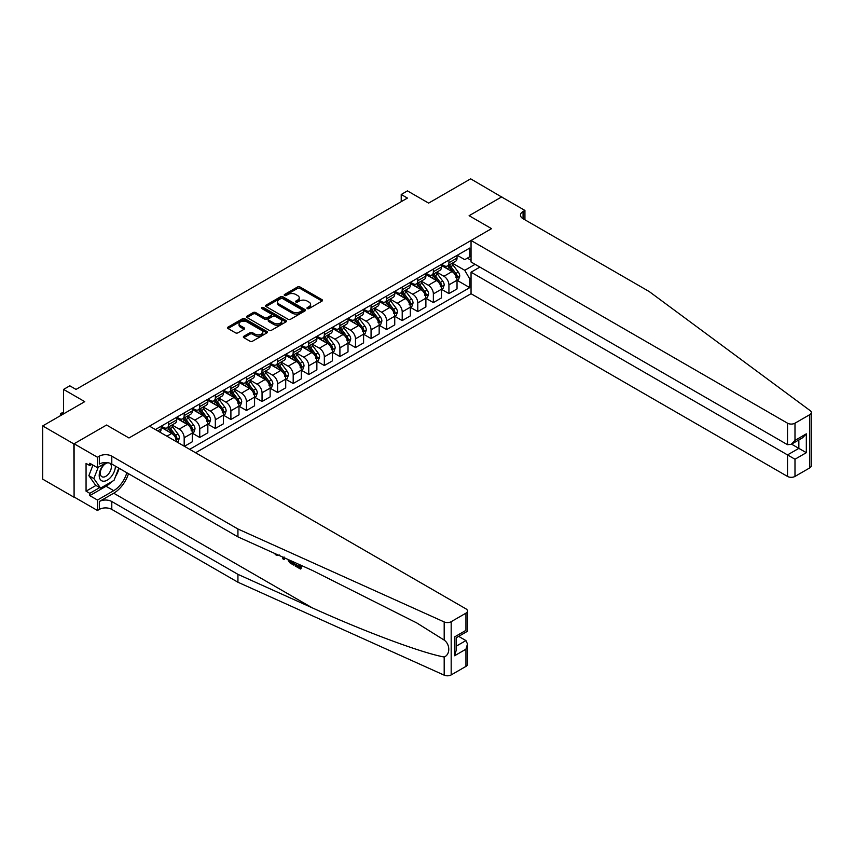 <?xml version="1.0" encoding="UTF-8"?>
<svg xmlns="http://www.w3.org/2000/svg" width="854" height="854" viewBox="0 0 854 854"><rect width="100%" height="100%" fill="white"/><g stroke="black" fill="none" stroke-linecap="round" stroke-linejoin="round"><path stroke-width="1.28" d="M307.312 308.582A1.206 0.694 0 0 0 309.02 308.582L322.011 301.088A1.729 1.003 0 0 0 322.524 300.373A1.729 1.003 0 0 0 322.011 299.669L300 286.965A1.729 1.003 0 0 0 297.555 286.965L284.563 294.47A1.206 0.694 0 0 0 286.271 295.452L287.958 294.481A5.53 3.192 0 0 1 295.783 294.481L297.619 295.537A5.53 3.192 0 0 1 299.242 297.8A5.53 3.192 0 0 1 297.619 300.064L295.932 301.035A1.206 0.694 0 0 0 297.651 302.017L299.327 301.046A5.53 3.192 0 0 1 307.152 301.046L308.988 302.102A5.53 3.192 0 0 1 310.61 304.366A5.53 3.192 0 0 1 308.988 306.629L307.312 307.6A1.206 0.694 0 0 0 307.312 308.582L307.312 307.6M243.87 336.241A1.729 1.003 0 0 0 243.358 336.956A1.729 1.003 0 0 0 243.87 337.661L250.041 341.226A1.729 1.003 0 0 0 252.485 341.226L266.918 332.889A1.729 1.003 0 0 0 267.43 332.185A1.729 1.003 0 0 0 266.918 331.48L244.906 318.766A1.729 1.003 0 0 0 242.461 318.766L228.029 327.103A1.729 1.003 0 0 0 227.527 327.808A1.729 1.003 0 0 0 228.029 328.512L235.49 332.825A1.729 1.003 0 0 0 237.935 332.825L244.116 329.26A1.729 1.003 0 0 0 244.618 328.555A1.729 1.003 0 0 0 244.116 327.84L240.412 325.705A4.622 2.669 0 0 1 239.056 323.815A4.622 2.669 0 0 1 241.917 321.35A4.622 2.669 0 0 1 246.955 321.926L261.441 330.295A4.622 2.669 0 0 1 262.797 332.185A4.622 2.669 0 0 1 259.947 334.651A4.622 2.669 0 0 1 254.908 334.074L252.485 332.676A1.729 1.003 0 0 0 250.041 332.676L243.87 336.241L243.87 337.661L250.041 334.117L250.041 332.676M501.821 197.103L470.671 178.838L428.623 203.113L407.443 190.88L401.22 194.477L407.443 198.075L76.027 389.413L69.804 385.816L63.57 389.413L63.57 413.87M73.85 443.909L74.095 496.996L74.095 443.76L106.558 425.025L73.85 443.909L42.7 425.922L84.749 401.647L63.57 389.413M501.821 196.815L469.113 215.699L491.541 228.648L128.975 437.974L106.558 425.025L128.975 437.974L149.471 426.135L465.942 608.849A5.284 3.053 0 0 1 467.49 611.005A5.284 3.053 0 0 1 465.942 613.161L451.179 621.691L451.179 674.916A5.284 3.053 180 0 1 444.187 675.162L237.935 582.236L111.789 509.4A8.807 5.081 0 0 0 99.331 509.4L97.463 510.478L74.095 496.996M288.076 319.268A1.729 1.003 0 0 0 290.52 319.268L304.953 310.931A1.729 1.003 0 0 0 305.454 310.226A1.729 1.003 0 0 0 304.953 309.522L282.941 296.808A1.729 1.003 0 0 0 280.496 296.808L266.064 305.145A1.729 1.003 0 0 0 265.551 305.849A1.729 1.003 0 0 0 266.064 306.554L288.076 319.268M262.327 308.849A1.206 0.694 0 0 1 263.555 309.02L285.909 321.926L271.508 330.242A1.729 1.003 0 0 1 269.063 330.242L247.041 317.539L247.041 316.119A1.729 1.003 0 0 0 246.539 316.834A1.729 1.003 0 0 0 247.041 317.539M247.041 316.119L253.222 312.553A1.729 1.003 0 0 1 255.666 312.553L264.591 317.709A1.729 1.003 0 0 0 267.046 317.709L271.134 315.35A1.729 1.003 0 0 0 271.647 314.646A1.729 1.003 0 0 0 271.134 313.93L261.847 308.572A1.206 0.694 0 0 1 263.555 307.579L285.941 320.496A1.729 1.003 0 0 1 286.442 321.211A1.729 1.003 0 0 1 285.941 321.915L285.941 320.496M73.85 497.135L42.7 479.158L42.7 425.922M195.577 452.759L471.045 293.712L787.516 476.425L787.516 454.915L798.853 448.371L798.853 439.938M457.221 255.303L464.757 259.648L469.743 256.776L469.743 248.066L155.396 429.551M469.743 256.776L471.045 256.019M471.045 278.169L469.743 278.927L464.757 270.302L452.364 263.149M457.221 280.4L469.743 287.638L469.743 278.927M469.743 287.638L189.663 449.343M401.22 194.477L401.22 201.672M467.373 258.143L471.045 260.267M464.757 270.302L475.102 264.324M176.693 441.86A7.045 4.067 -120 0 0 171.718 433.437L161.128 427.331M184.176 446.172L184.176 437.76A7.045 4.067 -120 0 0 179.191 429.124L172.038 424.993M184.421 446.322L192.278 441.785L192.278 433.085A7.045 4.067 -120 0 0 187.293 424.449L176.703 418.332M192.46 433.266L199.751 437.472L199.751 428.761A7.045 4.067 -120 0 0 194.765 420.136L187.613 416.005M199.751 437.472L207.842 432.797L207.842 424.086A7.045 4.067 -120 0 0 202.868 415.46L192.278 409.344M208.034 424.267L215.325 428.473L215.325 419.773A7.045 4.067 -120 0 0 210.34 411.137L203.188 407.006M215.325 428.473L223.417 423.797L223.417 415.097A7.045 4.067 -120 0 0 218.443 406.461L207.842 400.355M223.609 415.279L230.9 419.485L230.9 410.785A7.045 4.067 -120 0 0 225.915 402.149L218.763 398.017M230.9 419.485L238.992 414.809L238.992 406.109A7.045 4.067 -120 0 0 234.007 397.473L223.417 391.356M239.184 406.291L246.475 410.496L246.475 401.786A7.045 4.067 -120 0 0 241.49 393.16L234.327 389.029M246.475 410.496L254.567 405.821L254.567 397.11A7.045 4.067 -120 0 0 249.581 388.485L238.992 382.368M254.759 397.291L262.05 401.508L262.05 392.797A7.045 4.067 -120 0 0 257.065 384.172L249.902 380.041M262.05 401.508L270.142 396.832L270.142 388.122A7.045 4.067 -120 0 0 265.156 379.496L254.567 373.379M270.334 388.303L277.614 392.509L277.614 383.809A7.045 4.067 -120 0 0 272.639 375.173L265.477 371.042M277.614 392.509L285.716 387.833L285.716 379.133A7.045 4.067 -120 0 0 280.731 370.497L270.142 364.38M285.909 379.315L293.189 383.521L293.189 374.821A7.045 4.067 -120 0 0 288.214 366.185L281.051 362.053M293.189 383.521L301.291 378.845L301.291 370.145A7.045 4.067 -120 0 0 296.306 361.509L285.716 355.392M301.483 370.316L308.764 374.532L308.764 365.822A7.045 4.067 -120 0 0 303.778 357.196L296.626 353.065M308.764 374.532L316.866 369.857L316.866 361.146A7.045 4.067 -120 0 0 311.881 352.521L301.291 346.404M317.047 361.327L324.339 365.533L324.339 356.833A7.045 4.067 -120 0 0 319.353 348.197L312.201 344.066M324.339 365.533L332.441 360.858L332.441 352.158A7.045 4.067 -120 0 0 327.456 343.522L316.866 337.415M332.622 352.339L339.913 356.545L339.913 347.845A7.045 4.067 -120 0 0 334.928 339.209L327.776 335.078M339.913 356.545L348.016 351.869L348.016 343.169A7.045 4.067 -120 0 0 343.03 334.533L332.441 328.416M348.197 343.34L355.488 347.557L355.488 338.846A7.045 4.067 -120 0 0 350.503 330.22L343.351 326.089M355.488 347.557L363.59 342.881L363.59 334.17A7.045 4.067 -120 0 0 358.605 325.545L348.016 319.428M363.772 334.352L371.063 338.558L371.063 329.857A7.045 4.067 -120 0 0 366.078 321.221L358.926 317.09M371.063 338.558L379.165 333.882L379.165 325.182A7.045 4.067 -120 0 0 374.18 316.546L363.59 310.44M379.347 325.363L386.638 329.569L386.638 320.869A7.045 4.067 -120 0 0 381.653 312.233L374.5 308.102M386.638 329.569L394.74 324.894L394.74 316.193A7.045 4.067 -120 0 0 389.755 307.557L379.165 301.441M394.922 316.375L402.213 320.581L402.213 311.87A7.045 4.067 -120 0 0 397.227 303.245L390.075 299.113M402.213 320.581L410.315 315.905L410.315 307.194A7.045 4.067 -120 0 0 405.33 298.569L394.74 292.452M410.496 307.376L417.787 311.582L417.787 302.882A7.045 4.067 -120 0 0 412.802 294.246L405.65 290.114M417.787 311.582L425.89 306.906L425.89 298.206A7.045 4.067 -120 0 0 420.905 289.57L410.315 283.464M426.071 298.388L433.362 302.594L433.362 293.893A7.045 4.067 -120 0 0 428.377 285.257L421.225 281.126M433.362 302.594L441.454 297.918L441.454 289.218A7.045 4.067 -120 0 0 436.479 280.582L425.89 274.465M441.646 289.399L448.937 293.605L448.937 284.894A7.045 4.067 -120 0 0 443.952 276.269L436.8 272.138M448.937 293.605L457.029 288.93L457.029 280.219A7.045 4.067 -120 0 0 452.054 271.593L441.454 265.477M441.646 264.292L443.952 265.626A7.045 4.067 -120 0 0 447.475 265.968A7.045 4.067 -120 0 0 448.937 262.744L448.937 260.086M426.071 273.28L428.377 274.614A7.045 4.067 -120 0 0 431.9 274.967A7.045 4.067 -120 0 0 433.362 271.732L433.362 269.074M410.496 282.279L412.802 283.603A7.045 4.067 -120 0 0 416.325 283.955A7.045 4.067 -120 0 0 417.787 280.731L417.787 278.062M394.922 291.267L397.227 292.591A7.045 4.067 -120 0 0 400.75 292.943A7.045 4.067 -120 0 0 402.213 289.719L402.213 287.061M379.347 300.256L381.653 301.59A7.045 4.067 -120 0 0 385.175 301.932A7.045 4.067 -120 0 0 386.638 298.708L386.638 296.05M363.772 309.244L366.078 310.578A7.045 4.067 -120 0 0 369.601 310.931A7.045 4.067 -120 0 0 371.063 307.707L371.063 305.038M348.197 318.243L350.503 319.567A7.045 4.067 -120 0 0 354.026 319.919A7.045 4.067 -120 0 0 355.488 316.695L355.488 314.037M332.622 327.231L334.928 328.566A7.045 4.067 -120 0 0 338.451 328.907A7.045 4.067 -120 0 0 339.913 325.684L339.913 323.025M317.047 336.22L319.353 337.554A7.045 4.067 -120 0 0 322.887 337.906A7.045 4.067 -120 0 0 324.339 334.672L324.339 332.014M301.483 345.219L303.778 346.543A7.045 4.067 -120 0 0 307.312 346.895A7.045 4.067 -120 0 0 308.764 343.671L308.764 341.002M285.909 354.207L288.214 355.542A7.045 4.067 -120 0 0 291.737 355.883A7.045 4.067 -120 0 0 293.189 352.659L293.189 350.001M270.334 363.196L272.639 364.53A7.045 4.067 -120 0 0 276.162 364.882A7.045 4.067 -120 0 0 277.614 361.648L277.614 358.99M254.759 372.195L257.065 373.518A7.045 4.067 -120 0 0 260.587 373.871A7.045 4.067 -120 0 0 262.05 370.647L262.05 367.978M239.184 381.183L241.49 382.517A7.045 4.067 -120 0 0 245.013 382.859A7.045 4.067 -120 0 0 246.475 379.635L246.475 376.977M223.609 390.171L225.915 391.506A7.045 4.067 -120 0 0 229.438 391.858A7.045 4.067 -120 0 0 230.9 388.623L230.9 385.965M208.034 399.16L210.34 400.494A7.045 4.067 -120 0 0 213.863 400.846A7.045 4.067 -120 0 0 215.325 397.622L215.325 394.954M192.46 408.159L194.765 409.482A7.045 4.067 -120 0 0 198.288 409.835A7.045 4.067 -120 0 0 199.751 406.611L199.751 403.953M176.885 417.147L179.191 418.481A7.045 4.067 -120 0 0 182.713 418.823A7.045 4.067 -120 0 0 184.176 415.599L184.176 412.941M161.31 426.135L163.616 427.47A7.045 4.067 -120 0 0 167.138 427.822A7.045 4.067 -120 0 0 168.601 424.598L168.601 421.929M447.475 265.968L455.577 261.292A7.045 4.067 -120 0 0 457.029 258.068L457.029 255.41M431.9 274.967L440.002 270.291A7.045 4.067 -120 0 0 441.454 267.056L441.454 264.398M416.325 283.955L424.427 279.279A7.045 4.067 -120 0 0 425.89 276.055L425.89 273.387M400.75 292.943L408.852 288.268A7.045 4.067 -120 0 0 410.315 285.044L410.315 282.386M385.175 301.932L393.278 297.256A7.045 4.067 -120 0 0 394.74 294.032L394.74 291.374M369.601 310.931L377.703 306.255A7.045 4.067 -120 0 0 379.165 303.031L379.165 300.362M354.026 319.919L362.128 315.243A7.045 4.067 -120 0 0 363.59 312.02L363.59 309.361M338.451 328.907L346.553 324.232A7.045 4.067 -120 0 0 348.016 321.008L348.016 318.35M322.887 337.906L330.978 333.231A7.045 4.067 -120 0 0 332.441 329.996L332.441 327.338M307.312 346.895L315.404 342.219A7.045 4.067 -120 0 0 316.866 338.995L316.866 336.327M291.737 355.883L299.829 351.207A7.045 4.067 -120 0 0 301.291 347.984L301.291 345.326M276.162 364.882L284.254 360.207A7.045 4.067 -120 0 0 285.716 356.972L285.716 354.314M260.587 373.871L268.679 369.195A7.045 4.067 -120 0 0 270.142 365.971L270.142 363.302M245.013 382.859L253.115 378.183A7.045 4.067 -120 0 0 254.567 374.959L254.567 372.301M229.438 391.858L237.54 387.182A7.045 4.067 -120 0 0 238.992 383.948L238.992 381.29M213.863 400.846L221.965 396.171A7.045 4.067 -120 0 0 223.417 392.947L223.417 390.278M198.288 409.835L206.39 405.159A7.045 4.067 -120 0 0 207.842 401.935L207.842 399.277M182.713 418.823L190.816 414.147A7.045 4.067 -120 0 0 192.278 410.923L192.278 408.265M167.138 427.822L175.241 423.146A7.045 4.067 -120 0 0 176.703 419.922L176.703 417.254M159.762 432.081A7.045 4.067 -120 0 0 161.128 428.911L161.128 426.242M307.792 308.753L308.988 308.07A5.53 3.192 0 0 0 310.61 305.807L310.61 304.366M299.242 297.8L299.242 299.242A5.53 3.192 0 0 1 297.619 301.494L296.413 302.188M322.011 299.669L322.011 301.088L300 288.406A1.729 1.003 0 0 0 297.555 288.406L285.044 295.623M304.931 310.952L282.941 298.249A1.729 1.003 0 0 0 280.496 298.249L266.085 306.565M301.9 310.717A1.206 0.694 0 0 0 301.9 309.735L282.578 298.58A1.206 0.694 0 0 0 280.859 298.58L279.087 299.605A5.53 3.192 0 0 0 277.465 301.857A5.53 3.192 0 0 0 279.087 304.12L292.292 311.742A5.53 3.192 0 0 0 300.128 311.742L301.9 310.717L301.9 312.158A1.206 0.694 0 0 0 302.252 311.667L302.252 310.226M277.465 301.857L277.465 303.298A5.53 3.192 0 0 0 279.087 305.561L279.087 304.12M301.9 312.158L300.128 313.183A5.53 3.192 0 0 1 292.292 313.183L279.087 305.561M247.073 317.549L253.222 313.994L253.222 312.553M271.647 314.646L271.647 316.076A1.729 1.003 0 0 1 271.134 316.781L267.046 319.15A1.729 1.003 0 0 1 264.591 319.15L255.666 313.994A1.729 1.003 0 0 0 253.222 313.994M273.856 323.058A4.622 2.669 0 0 0 278.906 323.645A4.622 2.669 0 0 0 281.756 321.168A4.622 2.669 0 0 0 280.4 319.279L275.298 316.332A1.729 1.003 0 0 0 272.853 316.332L268.754 318.702A1.729 1.003 0 0 0 268.252 319.407A1.729 1.003 0 0 0 268.754 320.111L273.856 323.058L273.856 324.499A4.622 2.669 0 0 0 278.906 325.075A4.622 2.669 0 0 0 281.756 322.609L281.756 321.168M268.252 319.407L268.252 320.848A1.729 1.003 0 0 0 268.754 321.552L268.754 320.111M273.856 324.499L268.754 321.552M262.797 332.185L262.797 333.626A4.622 2.669 0 0 1 259.947 336.092A4.622 2.669 0 0 1 254.908 335.515L252.485 334.117A1.729 1.003 0 0 0 250.041 334.117M239.056 323.815L239.056 325.257A4.622 2.669 0 0 0 240.412 327.146L240.412 325.705M244.084 329.27L240.412 327.146M266.896 332.911L244.906 320.207A1.729 1.003 0 0 0 242.461 320.207L228.05 328.523M457.029 280.507L458.523 279.653L459.772 276.055A4.665 2.701 -120 0 0 458.278 272.074L453.196 265.284A13.483 7.782 -120 0 0 451.723 263.523M446.663 268.476A13.483 7.782 -120 0 0 443.899 265.594M455.758 277.112C456.463 278.052 456.954 277.763 457.253 276.248A4.665 2.701 -120 0 0 455.919 273.44L450.827 266.651A13.483 7.782 -120 0 0 449.353 264.889M448.104 265.605A11.187 6.458 60 0 1 449.941 267.697L454.243 273.451M447.859 265.743A13.483 7.782 60 0 1 449.332 267.505L452.716 272.031M811.3 412.514L811.3 465.74A5.284 3.053 180 0 1 809.752 467.896L809.752 414.67A5.284 3.053 0 0 0 811.3 412.514A5.284 3.053 0 0 0 810.179 410.635L649.221 291.556L523.064 218.72A8.807 5.081 180 0 1 520.481 215.123A8.807 5.081 180 0 1 523.064 211.525L524.932 210.447L501.576 196.964L469.113 215.699L491.541 228.648L471.045 240.476L471.045 261.986L787.516 444.699L787.516 423.189A5.284 3.053 0 0 0 794.989 423.189L809.752 414.67M479.895 267.099L471.045 272.202L794.989 459.228L794.989 476.425L809.752 467.896M471.045 272.202L471.045 293.712M524.932 210.447L524.932 219.798M471.045 240.476L787.516 423.189M794.989 476.425A5.284 3.053 180 0 1 787.516 476.425M791.551 444.155L806.325 452.684L794.989 459.228M794.989 423.189L794.989 440.386L791.252 444.326L787.516 444.699M794.989 440.386L806.325 433.832L802.589 437.782L791.252 444.326M299.402 566.565L295.922 564.558L295.185 564.985L299.402 567.419L299.402 564.761L297.907 563.896M300.459 565.049L300.459 569.02L301.014 568.7A22.951 13.248 120 0 0 301.409 565.476M293.552 561.943L293.552 565.038L294.118 564.718A22.951 13.248 120 0 0 294.449 562.338M237.935 582.236L237.935 574.358L111.789 501.522A8.807 5.081 0 0 0 99.331 501.522L113.721 493.217A22.951 13.248 120 0 0 128.495 473.692M237.935 574.358L312.265 607.845C364.519 631.618 422.207 653.107 444.187 657.004C450.304 654.634 450.304 644.439 444.187 640.094L416.784 622.95L312.265 570.376L237.935 536.878L111.789 464.053A8.807 5.081 0 0 0 99.331 464.053L99.331 456.175L97.463 457.253L74.095 443.76M284.82 558.004L284.136 559.605L285.3 558.217M237.935 536.878L237.935 529L111.789 456.175A8.807 5.081 0 0 0 99.331 456.175M465.942 666.398L465.942 649.2L467.49 643.991L467.49 664.241A5.284 3.053 180 0 1 465.942 666.398L451.179 674.916M444.187 640.094L444.187 621.936L237.935 529M111.554 481.773A19.823 11.444 -60 0 1 106.056 486.236L89.798 495.63L89.798 493.324L99.704 487.602M91.794 464.405L89.798 465.558L86.062 463.402L86.062 491.167L89.798 493.324M89.798 465.558L89.798 463.252L97.463 467.682L97.463 457.253M97.463 510.478L97.463 500.049L113.721 490.666A19.823 11.444 120 0 0 126.808 472.721M89.798 495.63L97.463 500.049M458.641 636.358L465.942 640.575L467.49 643.991M106.302 462.58L97.463 467.682M444.187 621.936A5.284 3.053 0 0 0 451.179 621.691M119.144 468.291A19.823 11.444 -60 0 1 115.482 476.585M86.062 491.167L95.968 485.446M465.942 649.2L454.606 655.755L456.153 650.534L456.153 637.799L467.49 631.255L467.49 611.005M454.606 655.755L454.606 636.903C456.623 638.066 456.623 638.066 454.606 636.903L465.942 630.359C467.96 631.522 467.96 631.522 465.942 630.359L465.942 613.161M276.173 554.118L276.856 554.417M278.735 555.26L276.12 555.089L274.177 553.211M284.136 559.605L282.941 558.911L282.364 556.904M283.282 557.31L283.539 558.26L284.051 556.968M293.552 565.038L289.677 562.679L287.67 559.285M288.705 559.754L289.752 561.665L292.506 563.437L292.506 561.462M289.752 561.665L290.52 561.227L291.726 562.135L290.99 562.562M292.506 562.583L291.726 562.135M300.459 569.02L295.185 565.978L295.185 564.985M441.454 289.506L442.948 288.641L444.197 285.044A4.665 2.701 -120 0 0 442.714 281.062L437.622 274.273A13.483 7.782 -120 0 0 436.148 272.511M431.089 277.475A13.483 7.782 -120 0 0 428.324 274.582M440.184 286.101C440.888 287.04 441.379 286.752 441.678 285.247A4.665 2.701 -120 0 0 440.344 282.439L435.252 275.639A13.483 7.782 -120 0 0 433.779 273.878M432.53 274.604A11.187 6.458 60 0 1 434.366 276.685L438.668 282.439M432.284 274.742A13.483 7.782 60 0 1 433.757 276.504L437.141 281.019M425.89 298.494L427.384 297.63L428.623 294.032A4.665 2.701 -120 0 0 427.139 290.061L422.047 283.261A13.483 7.782 -120 0 0 420.574 281.5M415.514 286.464A13.483 7.782 -120 0 0 412.749 283.571M424.609 295.1C425.313 296.039 425.804 295.751 426.103 294.235A4.665 2.701 -120 0 0 424.769 291.427L419.677 284.628A13.483 7.782 -120 0 0 418.204 282.866M416.955 283.592A11.187 6.458 60 0 1 418.791 285.684L423.093 291.427M416.709 283.731A13.483 7.782 60 0 1 418.182 285.492L421.566 290.008M410.315 307.483L411.809 306.629L413.048 303.031A4.665 2.701 -120 0 0 411.564 299.049L406.472 292.249A13.483 7.782 -120 0 0 404.999 290.488M399.939 295.452A13.483 7.782 -120 0 0 397.174 292.57M409.034 304.088C409.739 305.027 410.24 304.739 410.528 303.223A4.665 2.701 -120 0 0 409.194 300.416L404.102 293.627A13.483 7.782 -120 0 0 402.629 291.865M401.38 292.58A11.187 6.458 60 0 1 403.216 294.673L407.518 300.427M401.134 292.719A13.483 7.782 60 0 1 402.608 294.481L405.992 299.007M394.74 316.482L396.235 315.617L397.473 312.02A4.665 2.701 -120 0 0 395.989 308.038L390.897 301.248A13.483 7.782 -120 0 0 389.424 299.487M384.364 304.451A13.483 7.782 -120 0 0 381.599 301.558M393.459 313.076C394.164 314.016 394.665 313.728 394.954 312.222A4.665 2.701 -120 0 0 393.619 309.404L388.527 302.615A13.483 7.782 -120 0 0 387.054 300.854M385.805 301.579A11.187 6.458 60 0 1 387.641 303.661L391.943 309.415M385.56 301.718A13.483 7.782 60 0 1 387.033 303.48L390.417 307.995M104.508 463.615A11.454 6.608 120 0 0 99.235 474.632A11.454 6.608 120 0 0 103.249 481.208A11.454 6.608 120 0 0 115.397 466.135M108.084 462.772A7.846 4.526 120 0 0 101.263 468.931A7.846 4.526 120 0 0 101.904 476.713A7.846 4.526 120 0 0 103.056 477.066A7.846 4.526 120 0 0 110.166 471.397A7.846 4.526 120 0 0 109.878 463.21M118.781 468.088L114.03 480.343L100.58 488.104L95.595 485.232L88.869 475.667L92.969 465.088M100.58 488.104L93.855 478.539L98.242 467.234M88.869 475.667L93.855 478.539M379.165 325.47L380.66 324.605L381.898 321.008A4.665 2.701 -120 0 0 380.414 317.037L375.322 310.237A13.483 7.782 -120 0 0 373.849 308.475M368.789 313.439A13.483 7.782 -120 0 0 366.024 310.546M377.884 322.075C378.589 323.015 379.091 322.727 379.379 321.211A4.665 2.701 -120 0 0 378.044 318.403L372.952 311.603A13.483 7.782 -120 0 0 371.479 309.842M370.23 310.568A11.187 6.458 60 0 1 372.066 312.66L376.379 318.403M369.985 310.707A13.483 7.782 60 0 1 371.458 312.468L374.842 316.983M363.59 334.458L365.085 333.594L366.323 329.996A4.665 2.701 -120 0 0 364.839 326.025L359.747 319.225A13.483 7.782 -120 0 0 358.274 317.464M353.214 322.428A13.483 7.782 -120 0 0 350.45 319.545M362.309 331.064C363.014 332.003 363.516 331.715 363.804 330.199A4.665 2.701 -120 0 0 362.47 327.392L357.378 320.592A13.483 7.782 -120 0 0 355.904 318.83M354.656 319.556A11.187 6.458 60 0 1 356.492 321.648L360.804 327.402M354.41 319.695A13.483 7.782 60 0 1 355.883 321.456L359.267 325.982M348.016 343.457L349.51 342.593L350.759 338.995A4.665 2.701 -120 0 0 349.265 335.014L344.173 328.224A13.483 7.782 -120 0 0 342.7 326.463M337.64 331.416A13.483 7.782 -120 0 0 334.885 328.534M346.735 340.052C347.439 340.992 347.941 340.703 348.229 339.187A4.665 2.701 -120 0 0 346.895 336.38L341.803 329.591A13.483 7.782 -120 0 0 340.34 327.829M339.081 328.555A11.187 6.458 60 0 1 340.917 330.637L345.229 336.391M338.846 328.694A13.483 7.782 60 0 1 340.308 330.455L343.692 334.971M332.441 352.446L333.935 351.581L335.184 347.984A4.665 2.701 -120 0 0 333.69 344.013L328.598 337.213A13.483 7.782 -120 0 0 327.125 335.451M322.065 340.415A13.483 7.782 -120 0 0 319.311 337.522M331.16 349.051C331.864 349.991 332.366 349.702 332.665 348.186A4.665 2.701 -120 0 0 331.32 345.379L326.228 338.579A13.483 7.782 -120 0 0 324.766 336.818M323.506 337.543A11.187 6.458 60 0 1 325.342 339.625L329.655 345.379M323.271 337.682A13.483 7.782 60 0 1 324.733 339.444L328.117 343.959M316.866 361.434L318.361 360.569L319.609 356.972A4.665 2.701 -120 0 0 318.115 353.001L313.023 346.201A13.483 7.782 -120 0 0 311.55 344.44M306.49 349.403A13.483 7.782 -120 0 0 303.736 346.521M315.596 358.039C316.29 358.979 316.791 358.691 317.09 357.175A4.665 2.701 -120 0 0 315.745 354.367L310.653 347.567A13.483 7.782 -120 0 0 309.191 345.806M307.931 346.532A11.187 6.458 60 0 1 309.767 348.624L314.08 354.378M307.696 346.671A13.483 7.782 60 0 1 309.159 348.432L312.543 352.948M301.291 370.433L302.786 369.568L304.035 365.971A4.665 2.701 -120 0 0 302.54 361.989L297.448 355.2A13.483 7.782 -120 0 0 295.986 353.439M290.915 358.392A13.483 7.782 -120 0 0 288.161 355.51M300.021 367.028C300.715 367.967 301.216 367.679 301.515 366.163A4.665 2.701 -120 0 0 300.17 363.356L295.089 356.566A13.483 7.782 -120 0 0 293.616 354.805M292.356 355.52A11.187 6.458 60 0 1 294.192 357.612L298.505 363.366M292.121 355.67A13.483 7.782 60 0 1 293.584 357.431L296.978 361.947M285.716 379.422L287.211 378.557L288.46 374.959A4.665 2.701 -120 0 0 286.965 370.988L281.873 364.188A13.483 7.782 -120 0 0 280.411 362.427M275.34 367.391A13.483 7.782 -120 0 0 272.586 364.498M284.446 376.027C285.14 376.956 285.642 376.678 285.941 375.162A4.665 2.701 -120 0 0 284.606 372.355L279.514 365.555A13.483 7.782 -120 0 0 278.041 363.793M276.781 364.519A11.187 6.458 60 0 1 278.617 366.601L282.93 372.355M276.547 364.658A13.483 7.782 60 0 1 278.02 366.419L281.404 370.935M270.142 388.41L271.636 387.545L272.885 383.948A4.665 2.701 -120 0 0 271.391 379.977L266.299 373.177A13.483 7.782 -120 0 0 264.836 371.415M259.765 376.379A13.483 7.782 -120 0 0 257.011 373.486M268.871 385.015C269.565 385.955 270.067 385.666 270.366 384.151A4.665 2.701 -120 0 0 269.031 381.343L263.939 374.543A13.483 7.782 -120 0 0 262.466 372.782M261.207 373.508A11.187 6.458 60 0 1 263.043 375.6L267.355 381.343M260.972 373.646A13.483 7.782 60 0 1 262.445 375.408L265.829 379.923M254.567 397.398L256.061 396.544L257.31 392.947A4.665 2.701 -120 0 0 255.816 388.965L250.734 382.176A13.483 7.782 -120 0 0 249.261 380.414M244.191 385.367A13.483 7.782 -120 0 0 241.436 382.485M253.296 394.004C254.001 394.943 254.492 394.655 254.791 393.139A4.665 2.701 -120 0 0 253.457 390.331L248.365 383.542A13.483 7.782 -120 0 0 246.891 381.781M245.632 382.496A11.187 6.458 60 0 1 247.479 384.588L251.781 390.342M245.397 382.635A13.483 7.782 60 0 1 246.87 384.396L250.254 388.922M238.992 406.397L240.486 405.533L241.735 401.935A4.665 2.701 -120 0 0 240.241 397.953L235.16 391.164A13.483 7.782 -120 0 0 233.686 389.403M228.626 394.367A13.483 7.782 -120 0 0 225.862 391.474M237.722 402.992C238.426 403.931 238.917 403.643 239.216 402.138A4.665 2.701 -120 0 0 237.882 399.32L232.79 392.53A13.483 7.782 -120 0 0 231.317 390.769M230.068 391.495A11.187 6.458 60 0 1 231.904 393.577L236.206 399.33M229.822 391.634A13.483 7.782 60 0 1 231.295 393.395L234.679 397.911M223.417 415.386L224.912 414.521L226.161 410.923A4.665 2.701 -120 0 0 224.677 406.952L219.585 400.152A13.483 7.782 -120 0 0 218.112 398.391M213.052 403.355A13.483 7.782 -120 0 0 210.287 400.462M222.147 411.991C222.851 412.93 223.342 412.642 223.641 411.126A4.665 2.701 -120 0 0 222.307 408.319L217.215 401.519A13.483 7.782 -120 0 0 215.742 399.757M214.493 400.483A11.187 6.458 60 0 1 216.329 402.576L220.631 408.319M214.247 400.622A13.483 7.782 60 0 1 215.72 402.383L219.104 406.899M207.842 424.374L209.347 423.509L210.586 419.922A4.665 2.701 -120 0 0 209.102 415.941L204.01 409.141A13.483 7.782 -120 0 0 202.537 407.379M197.477 412.343A13.483 7.782 -120 0 0 194.712 409.461M206.572 420.979C207.276 421.919 207.768 421.63 208.066 420.115A4.665 2.701 -120 0 0 206.732 417.307L201.64 410.507A13.483 7.782 -120 0 0 200.167 408.746M198.918 409.472A11.187 6.458 60 0 1 200.754 411.564L205.056 417.318M198.672 409.61A13.483 7.782 60 0 1 200.146 411.372L203.53 415.898M192.278 433.373L193.773 432.508L195.011 428.911A4.665 2.701 -120 0 0 193.527 424.929L188.435 418.14A13.483 7.782 -120 0 0 186.962 416.378M181.902 421.342A13.483 7.782 -120 0 0 179.137 418.449M190.997 429.968C191.702 430.907 192.203 430.619 192.492 429.103A4.665 2.701 -120 0 0 191.157 426.295L186.065 419.506A13.483 7.782 -120 0 0 184.592 417.745M183.343 418.471A11.187 6.458 60 0 1 185.179 420.552L189.481 426.306M183.098 418.609A13.483 7.782 60 0 1 184.571 420.371L187.955 424.886M177.141 442.105L178.198 441.497L179.436 437.899A4.665 2.701 -120 0 0 177.952 433.928L172.86 427.128A13.483 7.782 -120 0 0 171.387 425.367M166.327 430.331A13.483 7.782 -120 0 0 163.562 427.438M175.422 438.967C176.127 439.906 176.629 439.618 176.917 438.102A4.665 2.701 -120 0 0 175.582 435.294L170.49 428.494A13.483 7.782 -120 0 0 169.017 426.733M167.768 427.459A11.187 6.458 60 0 1 169.604 429.551L173.906 435.294M167.523 427.598A13.483 7.782 60 0 1 168.996 429.359L172.38 433.875M63.57 412.503L61.136 413.912L62.321 414.596M60.623 415.578L60.453 413.517L63.57 412.301M60.453 413.517L61.136 415.279M166.914 436.213L171.718 433.437M179.191 429.124L187.293 424.449M194.765 420.136L202.868 415.46M210.34 411.137L218.443 406.461M225.915 402.149L234.007 397.473M241.49 393.16L249.581 388.485M257.065 384.172L265.156 379.496M272.639 375.173L280.731 370.497M288.214 366.185L296.306 361.509M303.778 357.196L311.881 352.521M319.353 348.197L327.456 343.522M334.928 339.209L343.03 334.533M350.503 330.22L358.605 325.545M366.078 321.221L374.18 316.546M381.653 312.233L389.755 307.557M397.227 303.245L405.33 298.569M412.802 294.246L420.905 289.57M428.377 285.257L436.479 280.582M443.952 276.269L452.054 271.593M448.937 262.744L457.029 258.068M448.937 284.894L457.029 280.219M433.362 293.893L441.454 289.218M433.362 271.732L441.454 267.056M417.787 302.882L425.89 298.206M417.787 280.731L425.89 276.055M402.213 311.87L410.315 307.194M402.213 289.719L410.315 285.044M386.638 320.869L394.74 316.193M386.638 298.708L394.74 294.032M371.063 329.857L379.165 325.182M371.063 307.707L379.165 303.031M355.488 338.846L363.59 334.17M355.488 316.695L363.59 312.02M339.913 347.845L348.016 343.169M339.913 325.684L348.016 321.008M324.339 356.833L332.441 352.158M324.339 334.672L332.441 329.996M308.764 365.822L316.866 361.146M308.764 343.671L316.866 338.995M293.189 374.821L301.291 370.145M293.189 352.659L301.291 347.984M277.614 383.809L285.716 379.133M277.614 361.648L285.716 356.972M262.05 392.797L270.142 388.122M262.05 370.647L270.142 365.971M246.475 401.786L254.567 397.11M246.475 379.635L254.567 374.959M230.9 410.785L238.992 406.109M230.9 388.623L238.992 383.948M215.325 419.773L223.417 415.097M215.325 397.622L223.417 392.947M199.751 428.761L207.842 424.086M199.751 406.611L207.842 401.935M184.176 437.76L192.278 433.085M184.176 415.599L192.278 410.923M168.601 424.598L176.703 419.922M157.702 430.886L161.128 428.911M308.988 308.07L308.988 306.629M295.932 302.017L295.932 301.035M297.619 301.494L297.619 300.064M284.563 295.452L284.563 294.47M297.555 288.406L297.555 286.965M300 288.406L300 286.965M266.064 306.554L266.064 305.145M280.496 298.249L280.496 296.808M282.941 298.249L282.941 296.808M304.953 310.931L304.953 309.522M292.292 313.183L292.292 311.742M300.128 313.183L300.128 311.742M255.666 313.994L255.666 312.553M264.591 319.15L264.591 317.709M267.046 319.15L267.046 317.709M271.134 316.781L271.134 315.35M263.555 309.02L263.555 307.579M252.485 334.117L252.485 332.676M254.908 335.515L254.908 334.074M244.116 329.26L244.116 327.84M228.029 328.512L228.029 327.103M242.461 320.207L242.461 318.766M244.906 320.207L244.906 318.766M266.918 332.889L266.918 331.48M456.687 277.913L459.74 276.141M450.827 266.651L453.196 265.284M447.154 268.764L449.332 267.505M455.919 273.44L458.278 272.074M455.545 275.266L457.253 276.248M806.325 433.832L806.325 452.684M523.064 218.72L523.064 211.525M312.265 607.845L113.721 493.217M111.789 464.053L111.789 456.175M111.789 501.522L111.789 509.4M444.187 675.162L444.187 657.004M99.331 501.522L99.331 509.4M106.056 486.236L113.721 490.666M456.153 646.222L465.942 640.575M441.112 286.901L444.165 285.129M435.252 275.639L437.622 274.273M431.58 277.753L433.757 276.504M440.344 282.439L442.714 281.062M439.97 284.254L441.678 285.247M425.538 295.89L428.591 294.128M419.677 284.628L422.047 283.261M416.005 286.752L418.182 285.492M424.769 291.427L427.139 290.061M424.395 293.253L426.103 294.235M409.963 304.878L413.016 303.117M404.102 293.627L406.472 292.249M400.43 295.74L402.608 294.481M409.194 300.416L411.564 299.049M408.82 302.241L410.528 303.223M394.388 313.877L397.441 312.105M388.527 302.615L390.897 301.248M384.855 304.729L387.033 303.48M393.619 309.404L395.989 308.038M393.246 311.23L394.954 312.222M378.813 322.865L381.877 321.104M372.952 311.603L375.322 310.237M369.28 313.728L371.458 312.468M378.044 318.403L380.414 317.037M377.671 320.229L379.379 321.211M363.238 331.854L366.302 330.092M357.378 320.592L359.747 319.225M353.705 322.716L355.883 321.456M362.47 327.392L364.839 326.025M362.107 329.217L363.804 330.199M347.663 340.853L350.727 339.081M341.803 329.591L344.173 328.224M338.131 331.704L340.308 330.455M346.895 336.38L349.265 335.014M346.532 338.205L348.229 339.187M332.089 349.841L335.152 348.08M326.228 338.579L328.598 337.213M322.566 340.703L324.733 339.444M331.32 345.379L333.69 344.013M330.957 347.194L332.665 348.186M316.514 358.829L319.577 357.068M310.653 347.567L313.023 346.201M306.992 349.692L309.159 348.432M315.745 354.367L318.115 353.001M315.382 356.193L317.09 357.175M300.939 367.828L304.003 366.056M295.089 356.566L297.448 355.2M291.417 358.68L293.584 357.431M300.17 363.356L302.54 361.989M299.807 365.181L301.515 366.163M285.364 376.817L288.428 375.045M279.514 365.555L281.873 364.188M275.842 367.679L278.02 366.419M284.606 372.355L286.965 370.988M284.233 374.169L285.941 375.162M269.8 385.805L272.853 384.044M263.939 374.543L266.299 373.177M260.267 376.667L262.445 375.408M269.031 381.343L271.391 379.977M268.658 383.168L270.366 384.151M254.225 394.794L257.278 393.032M248.365 383.542L250.734 382.176M244.692 385.656L246.87 384.396M253.457 390.331L255.816 388.965M253.083 392.157L254.791 393.139M238.65 403.793L241.703 402.02M232.79 392.53L235.16 391.164M229.118 394.644L231.295 393.395M237.882 399.32L240.241 397.953M237.508 401.145L239.216 402.138M223.075 412.781L226.129 411.02M217.215 401.519L219.585 400.152M213.543 403.643L215.72 402.383M222.307 408.319L224.677 406.952M221.933 410.144L223.641 411.126M207.501 421.769L210.554 420.008M201.64 410.507L204.01 409.141M197.968 412.631L200.146 411.372M206.732 417.307L209.102 415.941M206.358 419.133L208.066 420.115M191.926 430.768L194.979 428.996M186.065 419.506L188.435 418.14M182.393 421.62L184.571 420.371M191.157 426.295L193.527 424.929M190.784 428.121L192.492 429.103M176.351 439.757L179.404 437.995M170.49 428.494L172.86 427.128M166.818 430.619L168.996 429.359M175.582 435.294L177.952 433.928M175.209 437.109L176.917 438.102M279.29 554.972L278.553 555.399"/></g></svg>
